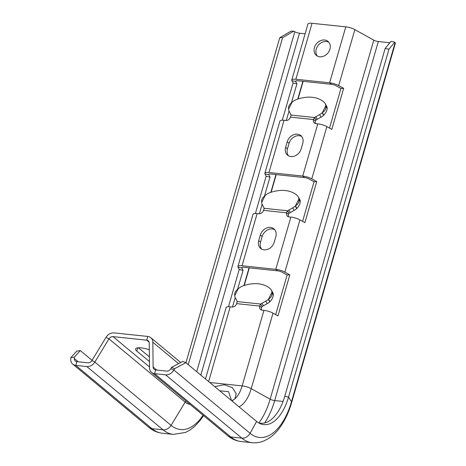 <?xml version="1.0" encoding="UTF-8"?>
<svg xmlns="http://www.w3.org/2000/svg" width="466" height="466" viewBox="0 0 466 466"><rect width="100%" height="100%" fill="white"/><g stroke="black" fill="none" stroke-linecap="round" stroke-linejoin="round"><path stroke-width="0.7" d="M388.941 49.221L385.143 48.476L390.991 41.398L394.789 42.144L388.941 49.221L288.541 397.067A44.474 22.968 -84 0 1 260.168 423.652A44.474 22.968 -84 0 1 256.615 421.427L185.87 362.688L174.599 368.67L173.859 370.01L170.812 368.693L171.552 367.354L174.599 368.67M171.552 367.354L182.823 361.371L185.87 362.688M149.499 366.952L112.97 336.621L146.708 340.174A4.043 3.274 -50.3 0 1 148.211 340.797A4.043 3.274 -50.3 0 1 149.237 343.098L149.504 367.831A8.085 6.547 -50.3 0 0 151.555 372.439A8.085 6.547 -50.3 0 0 154.566 373.674L165.611 374.839A8.085 6.547 -50.3 0 0 173.859 370.01L250.085 433.298L256.615 421.427M178.554 363.637L152.842 342.289L153.116 367.022A4.043 3.274 -50.3 0 0 154.135 369.328A4.043 3.274 -50.3 0 0 155.644 369.946L166.688 371.111A4.043 3.274 -50.3 0 0 170.812 368.693M252.118 442.7L241.073 441.535A63.673 32.888 -84 0 1 230.786 436.962L241.837 438.127A63.673 32.888 -84 0 0 252.118 442.7C256.306 443.108 260.377 442.455 264.321 440.749L268.608 438.471C272.552 435.92 276.117 432.535 279.309 428.312C284.61 421.241 288.728 412.626 291.664 402.461L395.296 43.425A8.085 2.254 -163.9 0 0 395.121 42.668L394.789 42.144M312.039 23.3L295.887 79.255A8.085 2.254 -163.9 0 0 291.768 80.041L307.921 24.092A8.085 2.254 16.1 0 1 312.039 23.3L345.778 26.853A8.085 2.254 16.1 0 1 354.847 29.638L373.773 40.14A4.043 1.124 -163.9 0 0 378.305 41.532L389.355 42.697A4.043 1.124 -163.9 0 0 389.885 42.732M385.143 48.476L284.743 396.327A43.425 22.432 -84 0 1 258.613 422.848M242.023 267.443L241.866 267.985A4.043 1.124 -163.9 0 1 241.819 267.676A4.043 1.124 -163.9 0 1 243.881 267.286L277.62 270.839A4.043 1.124 -163.9 0 1 282.151 272.231L287.114 274.981L275.674 314.614M295.858 80.927L295.7 81.474A4.043 1.124 -163.9 0 1 295.654 81.166A4.043 1.124 -163.9 0 1 297.716 80.769L331.454 84.323A4.043 1.124 -163.9 0 1 335.986 85.715L340.949 88.47L329.509 128.098M268.94 174.185L268.783 174.727A4.043 1.124 -163.9 0 1 268.736 174.424A4.043 1.124 -163.9 0 1 270.798 174.028L304.537 177.581A4.043 1.124 -163.9 0 1 309.069 178.973L314.032 181.728L302.591 221.356M287.114 274.981L289.823 274.858L277.981 315.89L273.018 313.14A8.085 2.254 -163.9 0 0 263.948 310.356L262.09 310.158A4.043 3.274 -50.3 0 1 260.581 309.541A4.043 3.274 -50.3 0 1 259.725 306.069A8.085 4.177 96 0 1 260.511 304.018L262.265 306.593L260.511 304.018L237.06 301.549A4.043 2.802 -29.4 0 0 236.815 300.582L235.377 297.914A10.106 7.002 -29.4 0 1 234.788 295.788A12.099 8.382 -29.4 0 1 234.806 295.572C234.252 293.254 235.371 291.017 238.161 288.862L234.806 295.572M300.25 201.696L298.817 199.157A12.099 8.382 -29.4 0 0 298.834 198.941A10.106 7.002 -29.4 0 0 298.199 196.739L299.632 199.279A10.106 7.002 -29.4 0 1 300.267 201.487A12.099 8.382 -29.4 0 1 300.25 201.696C300.022 204.079 298.904 206.316 296.889 208.413A12.099 8.382 -29.4 0 1 296.702 208.605A10.106 7.002 -29.4 0 1 294.145 210.399L290.318 212.513A4.043 2.802 -29.4 0 0 289.182 213.335L287.429 210.76A8.085 4.177 96 0 0 286.642 212.811A4.043 3.274 -50.3 0 0 287.499 216.282A4.043 3.274 -50.3 0 0 289.007 216.906L290.866 217.098A8.085 2.254 -163.9 0 1 299.935 219.882L284.866 272.109L289.823 274.858M284.866 272.109A8.085 2.254 -163.9 0 0 275.79 269.325L242.052 265.766A8.085 2.254 -163.9 0 0 237.94 266.558A8.085 2.254 -163.9 0 0 238.027 267.175L239.221 269.529L228.486 306.715M299.935 219.882L304.898 222.637L316.74 181.6L314.032 181.728M327.167 108.444L325.734 105.899A12.099 8.382 -29.4 0 0 325.751 105.689A10.106 7.002 -29.4 0 0 325.117 103.481L326.55 106.021A10.106 7.002 -29.4 0 1 327.184 108.229A12.099 8.382 -29.4 0 1 327.167 108.444C326.94 110.821 325.821 113.057 323.806 115.154A12.099 8.382 -29.4 0 1 323.62 115.347A10.106 7.002 -29.4 0 1 321.062 117.147L317.235 119.255A4.043 2.802 -29.4 0 0 316.099 120.077L314.346 117.502A8.085 4.177 96 0 0 313.56 119.552A4.043 3.274 -50.3 0 0 314.416 123.024A4.043 3.274 -50.3 0 0 315.925 123.647L317.783 123.84A8.085 2.254 -163.9 0 1 326.852 126.63L311.783 178.851L316.74 181.6M311.783 178.851A8.085 2.254 -163.9 0 0 302.708 176.066L268.969 172.513A8.085 2.254 -163.9 0 0 264.851 173.3A8.085 2.254 -163.9 0 0 264.944 173.917L266.138 176.27L255.403 213.463M326.852 126.63L331.815 129.379L343.658 88.348L340.949 88.47M354.847 29.638L338.7 85.593L343.658 88.348M338.7 85.593A8.085 2.254 -163.9 0 0 329.625 82.808L295.887 79.255M237.94 266.558L253.009 214.331A8.085 2.254 -163.9 0 1 257.127 213.545L258.985 213.743A4.043 3.274 -50.3 0 0 263.506 210.37L286.642 212.811L288.466 214.325A4.043 3.274 -50.3 0 0 288.588 216.83M260.331 235.021A9.099 7.363 -50.3 0 1 273.886 228.841A9.099 7.363 -50.3 0 1 275.82 236.652L274.206 242.25A9.099 7.363 -50.3 0 1 260.651 248.43A9.099 7.363 -50.3 0 1 258.712 240.619L260.331 235.021L262.154 236.536L260.541 242.134A9.099 7.363 -50.3 0 0 261.636 249.1M264.851 173.3L279.926 121.078A8.085 2.254 -163.9 0 1 284.044 120.286L285.903 120.484A4.043 3.274 -50.3 0 0 290.423 117.117L313.56 119.552L315.383 121.067A4.043 3.274 -50.3 0 0 315.505 123.572M287.248 141.763A9.099 7.363 -50.3 0 1 300.803 135.583A9.099 7.363 -50.3 0 1 302.737 143.4L301.123 148.992A9.099 7.363 -50.3 0 1 287.569 155.172A9.099 7.363 -50.3 0 1 285.629 147.361L287.248 141.763L289.071 143.283L287.458 148.875A9.099 7.363 -50.3 0 0 288.553 155.842M329.922 49.21A9.099 7.363 -50.3 0 0 327.988 41.392A9.099 7.363 -50.3 0 0 314.433 47.573A9.099 7.363 -50.3 0 0 316.367 55.39A9.099 7.363 -50.3 0 0 329.922 49.21M205.489 378.98L226.092 307.589A8.085 2.254 -163.9 0 1 230.21 306.803L232.068 306.995A4.043 3.274 -50.3 0 0 236.588 303.628L259.725 306.069L261.548 307.583A4.043 3.274 -50.3 0 0 261.671 310.088M328.827 42.243A9.099 7.363 -50.3 0 0 316.257 49.093A9.099 7.363 -50.3 0 0 317.358 56.054M274.724 229.691A9.099 7.363 -50.3 0 0 262.154 236.536M301.642 136.433A9.099 7.363 -50.3 0 0 289.071 143.283M291.768 80.041A8.085 2.254 -163.9 0 0 291.862 80.659L293.056 83.012L282.32 120.205M291.862 80.659L295.7 81.474L296.894 83.828L293.056 83.012M238.027 267.175L241.866 267.985L243.06 270.338L237.584 289.293M235.202 297.553L232.47 307.012M264.944 173.917L268.783 174.727L269.977 177.086L264.502 196.04M262.119 204.294L259.387 213.754M296.894 83.828L291.419 102.782M289.036 111.036L286.305 120.502M243.06 270.338L239.221 269.529M149.44 361.534L136.8 351.044A11.12 3.099 16.1 0 1 135.589 348.958A11.12 3.099 16.1 0 1 149.312 349.762M92.047 360.329L80.292 350.566L74.368 357.113L74.31 358.529A4.043 3.274 -50.3 0 0 75.329 361.022A4.043 3.274 -50.3 0 0 76.838 361.639L87.882 362.804A4.043 3.274 -50.3 0 0 91.901 360.573L106.009 337.355A8.085 6.547 -50.3 0 1 114.048 332.893L147.786 336.446A8.085 6.547 -50.3 0 1 150.798 337.687A8.085 6.547 -50.3 0 1 152.842 342.289M112.97 336.621A4.043 3.274 -50.3 0 0 108.951 338.852L106.009 337.355M74.368 357.113L70.762 357.725L70.704 359.14A8.085 6.547 -50.3 0 0 72.748 364.132A8.085 6.547 -50.3 0 0 75.76 365.373L86.804 366.538A8.085 6.547 -50.3 0 0 94.843 362.07L108.951 338.852L185.171 402.141A4.043 3.274 129.7 0 1 186.045 401.075M214.75 386.663L224.315 384.706L232.388 387.706L236.239 393.787L234.916 398.879L231.765 400.795M138.437 347.776L149.388 356.869M293.801 31.158L282.612 37.676L279.757 37.717L290.953 31.199L293.801 31.158L294.821 31.752A4.043 1.124 -163.9 0 0 299.498 33.226L305.113 33.82M279.757 37.717L185.94 362.746M282.612 37.676L188.235 364.651M70.762 357.725L76.686 351.183L80.292 350.566M261.944 306.558A4.043 2.085 96 0 0 261.548 307.583M271.282 289.992L272.715 292.531A10.106 7.002 -29.4 0 1 273.35 294.739A12.099 8.382 -29.4 0 1 273.332 294.955L271.899 292.415A12.099 8.382 -29.4 0 0 271.917 292.199A10.106 7.002 -29.4 0 0 271.282 289.992A10.106 7.002 -29.4 0 0 270.35 288.809A30.319 21.005 -29.4 0 0 242.984 285.926A10.106 7.002 -29.4 0 0 238.353 288.664A12.099 8.382 -29.4 0 0 238.161 288.862M268.352 299.323A12.099 8.382 -29.4 0 0 268.544 299.125L269.971 301.665A12.099 8.382 -29.4 0 1 269.785 301.863L268.352 299.323A10.106 7.002 -29.4 0 1 265.795 301.118L261.968 303.232A4.043 2.802 -29.4 0 0 260.832 304.053M237.38 301.578A8.085 4.177 96 0 0 236.588 303.628M237.241 301.869L237.06 301.549M269.785 301.863A10.106 7.002 -29.4 0 1 267.228 303.657L263.401 305.772A4.043 2.802 -29.4 0 0 262.265 306.593M273.332 294.955C273.105 297.337 271.987 299.574 269.971 301.665M271.899 292.415C272.569 294.937 271.451 297.174 268.544 299.125L271.899 292.415M273.35 294.739L271.917 292.199M219.731 390.805L228.532 391.632L231.287 399.723L231.043 400.195M269.977 177.086L266.138 176.27M264.158 208.611L263.977 208.29L264.298 208.325A8.085 4.177 96 0 0 263.506 210.37M264.298 208.325L287.749 210.795L289.182 213.335M288.862 213.3A4.043 2.085 96 0 0 288.466 214.325M263.977 208.29A4.043 2.802 -29.4 0 0 263.733 207.323L262.294 204.656A10.106 7.002 -29.4 0 1 261.706 202.529A12.099 8.382 -29.4 0 1 261.723 202.314C261.17 200.001 262.288 197.765 265.078 195.604L261.723 202.314M298.199 196.739A10.106 7.002 -29.4 0 0 297.267 195.557A30.319 21.005 -29.4 0 0 269.901 192.674A10.106 7.002 -29.4 0 0 265.27 195.405A12.099 8.382 -29.4 0 0 265.078 195.604M290.318 212.513L288.885 209.974L292.712 207.859A10.106 7.002 -29.4 0 0 295.269 206.065A12.099 8.382 -29.4 0 0 295.461 205.867L296.889 208.413M288.885 209.974A4.043 2.802 -29.4 0 0 287.749 210.795M300.267 201.487L298.834 198.941M298.817 199.157C299.487 201.685 298.368 203.922 295.461 205.867L298.817 199.157M296.702 208.605L295.269 206.065M291.075 115.352L290.895 115.032L291.215 115.067A8.085 4.177 96 0 0 290.423 117.117M291.215 115.067L314.667 117.537L316.099 120.077M315.779 120.047A4.043 2.085 96 0 0 315.383 121.067M290.895 115.032A4.043 2.802 -29.4 0 0 290.65 114.065L289.211 111.397A10.106 7.002 -29.4 0 1 288.623 109.271A12.099 8.382 -29.4 0 1 288.64 109.056C288.087 106.743 289.205 104.506 291.996 102.345L288.64 109.056M325.117 103.481A10.106 7.002 -29.4 0 0 324.185 102.299A30.319 21.005 -29.4 0 0 296.819 99.415A10.106 7.002 -29.4 0 0 292.188 102.147A12.099 8.382 -29.4 0 0 291.996 102.345M317.235 119.255L315.802 116.716L319.629 114.607A10.106 7.002 -29.4 0 0 322.187 112.807A12.099 8.382 -29.4 0 0 322.379 112.615L323.806 115.154M315.802 116.716A4.043 2.802 -29.4 0 0 314.667 117.537M327.184 108.229L325.751 105.689M325.734 105.899C326.404 108.427 325.285 110.663 322.379 112.615L325.734 105.899M323.62 115.347L322.187 112.807M291.664 402.461A8.085 2.254 -163.9 0 0 291.495 401.704A57.679 29.795 -84 0 1 250.085 433.298A8.085 6.547 -50.3 0 1 241.837 438.127L165.611 374.839M395.121 42.668L291.495 401.704L288.541 397.067L284.743 396.327M241.073 441.535C236.145 440.958 231.713 439.019 227.775 435.722A8.085 6.547 -50.3 0 0 230.786 436.962L154.566 373.674L155.644 369.946M389.355 42.697L389.052 43.752M378.305 41.532L274.678 400.574L283.054 401.453M373.773 40.14L270.14 399.181A4.043 1.124 -163.9 0 0 274.678 400.574A59.631 30.803 -84 0 1 264.636 422.953M273.018 313.14L251.215 388.679L270.14 399.181A56.84 29.358 -84 0 1 258.857 422.912M277.62 270.839L275.79 269.325L290.866 217.098M304.537 177.581L302.708 176.066L317.783 123.84M331.454 84.323L329.625 82.808L345.778 26.853M257.127 213.545L242.052 265.766M284.044 120.286L268.969 172.513M263.948 310.356L242.145 385.895A25.269 13.054 -84 0 1 234.916 398.879M209.7 382.475L242.145 385.895A8.085 2.254 16.1 0 1 251.215 388.679A30.855 15.937 -84 0 1 239.046 406.841M230.21 306.803L208.628 381.584M302.883 81.317L297.757 99.089M275.965 174.569L270.839 192.347M249.048 267.828L243.922 285.606M190.064 404.412A32.102 16.584 -84 0 1 185.171 402.141L171.063 425.359L94.843 362.07L91.901 360.573M149.097 342.161L146.708 340.174L147.786 336.446M203.543 415.602L200.374 420.169L194.829 426.279L189.889 430.106L185.567 432.419L173.311 434.394A63.673 32.888 -84 0 1 163.03 429.827L86.804 366.538M173.311 434.394L162.267 433.234A63.673 32.888 -84 0 1 151.98 428.662L163.03 429.827A8.085 6.547 -50.3 0 0 171.063 425.359A58.087 30.005 -84 0 0 203.077 415.212M233.157 400.224A25.269 13.054 -84 0 1 231.887 400.9M162.267 433.234C157.333 432.652 152.906 430.712 148.969 427.421A8.085 6.547 -50.3 0 0 151.98 428.662L75.76 365.373L76.838 361.639M299.498 33.226L200.823 375.101M294.821 31.752L196.704 371.687M78.236 361.791L74.31 358.529M136.8 351.044L137.726 347.84M156.774 370.068L153.116 367.022M263.401 305.772L261.968 303.232M267.228 303.657L265.795 301.118M294.145 210.399L292.712 207.859M321.062 117.147L319.629 114.607M258.712 240.619L260.541 242.134M285.629 147.361L287.458 148.875M303.145 81.34L298.054 98.99M276.227 174.599L271.136 192.248M249.31 267.857L244.219 285.507M180.686 362.507L150.798 337.687M148.969 427.421L72.748 364.132M227.775 435.722L151.555 372.439"/></g></svg>
